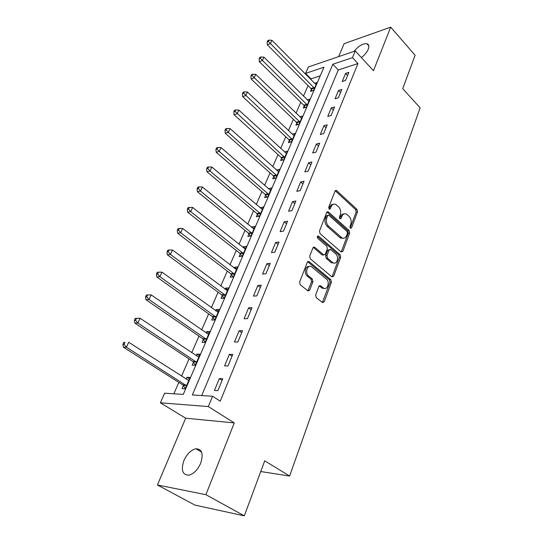 <?xml version="1.0" encoding="UTF-8"?>
<svg xmlns="http://www.w3.org/2000/svg" width="543" height="543" viewBox="0 0 543 543"><rect width="100%" height="100%" fill="white"/><g stroke="black" fill="none" stroke-linecap="round" stroke-linejoin="round"><path stroke-width="0.81" d="M350.371 228.291L351.552 227.924L357.504 211.851L356.961 209.333L336.389 190.383L335.038 191.088L328.712 207.324L329.343 209.299L330.348 208.797L331.169 206.679C332.187 204.426 333.68 203.666 335.642 204.385L338.479 206.7C340.583 209.007 341.174 211.75 340.264 214.913L339.463 217.024L339.85 218.822L341.058 218.462L341.859 216.358C342.864 214.098 344.33 213.324 346.264 214.044L349.006 216.29C351.063 218.557 351.647 221.266 350.764 224.415L349.984 226.512L350.371 228.291M200.686 463.22C203.611 453.86 202.037 449.041 195.955 448.762C191.041 449.896 187.03 453.833 183.914 460.573C180.833 470.021 182.434 474.894 188.726 475.2C193.641 473.971 197.625 469.98 200.686 463.22M361.394 57.612C364.618 55.121 366.892 52.352 368.215 49.304C369.355 46.236 368.901 44.37 366.851 43.718C362.765 43.433 358.495 45.979 354.043 51.361M315.659 294.93L316.243 297.584L322.481 302.58L324.185 301.793L331.406 282.306L330.83 279.693L309.177 261.672L307.304 262.296L299.621 282.014L300.218 284.722L307.956 290.919L309.714 290.138L312.938 281.681L312.347 279.021L308.634 275.98C304.596 272.973 307.453 264.054 311.553 266.762L326.336 278.959C330.259 281.905 327.463 290.77 323.445 288.055L320.519 285.713L318.836 286.5L315.659 294.93M212.564 396.247L208.302 406.564L160.368 402.811L164.61 393.193L183.276 394.381L323.961 67.223L305.56 73.393L308.39 66.965L355.258 50.947L352.482 57.66L332.832 64.25L192.337 394.958L212.564 396.247L220.254 401.175L357.952 63.545L352.482 57.66M355.258 50.947L373.469 70.712L390.688 27.15L415.096 55.243L402.709 88.658L420.133 107.826L289.602 476.048L264.726 460.803L244.309 515.85L205.899 494.68L234.264 422.916L208.302 406.564M341.133 251.959L342.864 251.382L349.658 233.028L349.108 230.483L328.155 211.75L326.71 212.476L319.481 231.019L320.058 233.653L341.133 251.959M340.665 257.301L333.66 276.204L331.888 276.849L310.297 258.794L309.707 256.126L312.917 247.886L314.526 247.14L323.75 254.918L325.332 254.165L327.375 248.796L326.805 246.183L317.743 238.37C316.956 236.884 317.187 236.096 318.429 236.008L340.108 254.721L340.665 257.301L339.28 257.45L332.268 276.326L333.66 276.204M244.309 515.85L194.889 505.085L157.429 484.98L205.899 494.68M390.688 27.15L344.126 43.664L338.642 56.621M357.952 63.545L338.282 69.966L201.711 395.555M345.558 73.393L342.192 81.525L345.497 80.493L348.857 72.334L345.558 73.393L347.554 75.497M338.506 90.437L335.065 98.758L338.384 97.781L341.818 89.432L338.506 90.437L340.542 92.527M331.298 107.881L327.775 116.399L331.094 115.483L334.617 106.937L331.298 107.881L333.368 109.957M323.913 125.738L320.302 134.46L323.642 133.605L327.239 124.849L323.913 125.738L326.024 127.802M316.352 144.024L312.653 152.956L315.999 152.169L319.691 143.203L316.352 144.024L318.503 146.081M308.6 162.757L304.82 171.907L308.173 171.188L311.954 161.997L308.6 162.757L310.8 164.794M300.666 181.946L296.79 191.333L300.15 190.674L304.026 181.26L300.666 181.946L302.906 183.968M292.534 201.616L288.557 211.234L291.924 210.657L295.901 201.005L292.534 201.616L294.822 203.625M284.193 221.788L280.113 231.651L283.494 231.148L287.566 221.252L284.193 221.788L286.528 223.77M275.64 242.47L271.452 252.59L274.839 252.169L279.021 242.015L275.64 242.47L278.023 244.438M266.864 263.688L262.574 274.072L265.961 273.74L270.251 263.321L266.864 263.688L269.301 265.629M257.857 285.462L253.452 296.118L256.846 295.887L261.251 285.184L257.857 285.462L260.348 287.383M248.619 307.82L244.092 318.761L247.486 318.626L252.013 307.63L248.619 307.82L251.158 309.707M239.124 330.775L234.474 342.015L237.875 341.981L242.524 330.687L239.124 330.775L241.723 332.635M229.37 354.355L224.592 365.907L227.999 365.982L232.771 354.382L229.37 354.355L232.031 356.188M219.352 378.593L214.437 390.471L217.845 390.655L222.752 378.729L219.352 378.593L222.067 380.392M320.248 75.85L310.983 78.878L310.711 79.495M308.044 85.618L303.456 96.152M300.788 102.288L296.037 113.188M293.363 119.338L288.448 130.612M285.767 136.775L280.683 148.449M277.996 154.619L272.735 166.708M270.041 172.891L264.597 185.401M261.902 191.591L256.262 204.541M253.561 210.745L247.717 224.157M245.015 230.368L238.968 244.262M236.266 250.472L229.994 264.869M227.286 271.079L220.791 285.998M218.089 292.209L211.356 307.671M208.648 313.888L201.67 329.913M198.969 336.124L191.733 352.74M189.032 358.943L181.525 376.184M178.83 382.381L173.862 393.784M311.431 89.249L310.508 91.394L313.569 90.443L316.976 82.529L314.492 83.323M304.236 105.905L303.286 108.098L306.361 107.195L309.843 99.104L307.243 99.892M296.878 122.935L295.908 125.182L298.989 124.333L302.546 116.059L299.824 116.833M289.351 140.359L288.36 142.653L291.442 141.866L295.087 133.402L292.222 134.162M281.647 158.183L280.629 160.538L283.724 159.805L287.451 151.144L284.43 151.884M273.76 176.434L272.722 178.837L275.824 178.172L279.638 169.301L276.509 170.074M265.69 195.113L264.631 197.577L267.726 196.973L271.636 187.892L268.446 188.74M257.43 214.241L256.337 216.766L259.445 216.229L263.443 206.931L260.185 207.86M248.959 233.829L247.846 236.415L250.954 235.961L255.054 226.431L251.945 226.926L251.721 227.442M240.284 253.907L239.144 256.561L242.253 256.174L246.454 246.407L243.345 246.827L243.054 247.506M231.399 274.486L230.225 277.201L233.334 276.903L237.644 266.885L234.535 267.231L234.162 268.079M222.284 295.582L221.076 298.365L224.191 298.148L228.61 287.885L225.494 288.143L225.053 289.168M212.931 317.221L211.702 320.071L214.811 319.949L219.345 309.415L216.229 309.585L215.707 310.8M213.256 316.467L213.032 316.99M203.34 339.416L202.077 342.348L205.193 342.314L209.842 331.508L206.727 331.583L206.116 332.995M203.652 338.696L203.435 339.199M193.498 362.195L192.202 365.201L195.31 365.269L200.089 354.179L196.973 354.158L196.274 355.774M193.797 361.502L193.593 361.984M183.398 385.578L182.061 388.666L185.17 388.842L190.07 377.446L186.962 377.324L186.168 379.163M183.677 384.919L183.486 385.374M260.742 471.534L289.602 476.048M234.264 422.916L185.686 418.191L157.429 484.98M185.686 418.191L160.368 402.811M310.983 78.878L305.56 73.393M338.282 69.966L332.832 64.25M276.543 170L278.342 171.602M268.541 188.523L270.597 190.315M260.341 207.494L262.439 209.265M251.945 226.926L254.083 228.678M243.345 246.827L245.531 248.565M234.535 267.231L236.762 268.948M225.494 288.143L227.768 289.84M216.229 309.585L218.551 311.261M206.727 331.583L209.096 333.232M196.973 354.158L199.396 355.78M186.962 377.324L189.439 378.919M343.895 213.983C342.368 213.908 341.235 214.77 340.481 216.569L341.859 216.358M339.694 218.646L340.481 216.569M333.198 204.338C331.678 204.283 330.544 205.145 329.791 206.91L331.169 206.679M330.348 208.797L328.997 209.021L329.791 206.91M350.187 228.08L356.133 212.069L355.59 209.557L335.221 190.749M341.201 252.013L348.28 233.212L347.73 230.673L326.934 212.069M347.459 233.314L347.072 231.528L328.929 215.299L327.687 215.652L326.811 217.913C325.861 221.15 326.465 223.926 328.63 226.248L342.015 237.902C344.045 238.716 345.579 237.936 346.624 235.553L347.459 233.314M327.931 215.272L326.309 215.87L327.687 215.652M343.067 238.228L340.631 238.078L339.748 237.474L327.253 226.451C325.087 224.137 324.483 221.361 325.433 218.13L326.309 215.87M331.936 276.882L332.268 276.326M323.635 254.843L322.142 254.918L313.236 247.364M317.377 236.443L338.717 254.877L340.108 254.721M332.472 262.371L333.042 262.771C336.938 265.194 339.395 256.737 335.669 253.825L330.558 249.461L329.024 250.214L326.988 255.577L327.565 258.19L332.472 262.371L331.081 262.513L333.891 263.084M329.431 249.597L327.639 250.377L329.024 250.214M331.081 262.513L326.173 258.346L325.603 255.733L327.639 250.377M339.28 257.45L338.717 254.877M324.381 288.428L322.047 288.157L319.216 285.883M309.137 266.518C305.329 265.608 303.747 273.536 307.243 276.102L308.634 275.98M307.901 290.885L311.546 281.797L310.956 279.136L307.243 276.102M322.379 302.512L330.008 282.414L329.438 279.808L307.664 261.719M316.053 84.667L271.934 40.311L270.353 43.65L267.332 44.818L310.956 88.536L312.279 90.844M268.371 41.438L269.009 40.107L267.801 40.582L267.163 41.913L268.371 41.438L314.499 88.285M269.009 40.107L271.934 40.311M267.332 44.818L267.163 41.913M308.899 101.29L263.952 57.144L262.337 60.558L259.31 61.678L303.754 105.193L305.132 107.555M260.335 58.318L260.979 56.954L259.771 57.409L259.12 58.773L260.335 58.318L307.311 104.996M260.979 56.954L263.952 57.144M259.31 61.678L259.12 58.773M301.582 118.293L255.78 74.371L254.124 77.866L251.097 78.932L296.383 122.223L297.815 124.652M252.101 75.592L252.766 74.194L251.558 74.629L250.886 76.027L252.101 75.592L299.953 122.08M252.766 74.194L255.78 74.371M251.097 78.932L250.886 76.027M294.102 135.682L247.418 92.018L245.721 95.595L242.68 96.606L288.849 139.646L290.342 142.144M243.671 93.287L244.357 91.855L243.142 92.262L242.463 93.695L243.671 93.287L292.433 139.558M244.357 91.855L247.418 92.018M242.68 96.606L242.463 93.695M286.446 153.479L238.845 110.086L237.108 113.752L234.067 114.702L281.131 157.47L282.693 160.049M235.038 111.41L235.737 109.944L234.522 110.331L233.823 111.79L235.038 111.41L284.736 157.45M235.737 109.944L238.845 110.086M234.067 114.702L233.823 111.79M278.607 171.697L230.062 128.603L228.284 132.356L225.243 133.245L273.244 175.715L274.873 178.375M226.193 129.981L226.906 128.474L225.698 128.834L224.978 130.34L226.193 129.981L228.284 132.356L276.862 175.756M226.906 128.474L230.062 128.603M225.243 133.245L224.978 130.34M270.584 190.342L221.062 147.581L219.236 151.429L216.195 152.244L265.16 194.394L266.864 197.143M217.125 149.013L217.858 147.472L216.643 147.805L215.91 149.345L217.125 149.013L219.236 151.429L268.792 194.503M217.858 147.472L221.062 147.581M216.195 152.244L215.91 149.345M262.364 209.442L211.838 167.034L209.965 170.984L206.924 171.724L256.887 213.528L258.672 216.358M207.833 168.527L208.58 166.945L207.372 167.251L206.618 168.825L207.833 168.527L209.965 170.984L260.531 213.698M208.58 166.945L211.838 167.034M206.924 171.724L206.618 168.825M253.948 229.003L202.376 186.982L200.455 191.034L197.414 191.706L248.409 233.117L250.289 236.056M198.297 188.536L199.071 186.914L197.856 187.192L197.082 188.808L198.297 188.536L200.455 191.034L252.067 233.361M199.071 186.914L202.376 186.982M197.414 191.706L197.082 188.808M245.321 249.047L192.67 207.446L190.695 211.607L187.661 212.198L239.721 253.194L241.703 256.242M188.516 209.069L189.31 207.406L188.095 207.65L187.301 209.306L188.516 209.069L190.695 211.607L243.4 253.513M189.31 207.406L192.67 207.446M187.661 212.198L187.301 209.306M236.483 269.593L182.706 228.454L180.683 232.716L177.649 233.225L230.823 273.774L232.913 276.944M178.477 230.137L179.292 228.427L178.084 228.637L177.269 230.341L178.477 230.137L180.683 232.716L234.508 274.174M179.292 228.427L182.706 228.454M177.649 233.225L177.269 230.341M227.415 290.654L172.484 250.011L170.4 254.389L167.38 254.81L221.693 294.869L223.906 298.168M168.174 251.762L169.009 250.011L167.801 250.187L166.966 251.938L168.174 251.762L170.4 254.389L225.399 295.351M169.009 250.011L172.484 250.011M167.38 254.81L166.966 251.938M218.123 312.259L161.984 272.152L159.846 276.652L156.825 276.978L212.333 316.508L214.682 319.956M157.592 273.977L158.447 272.179L157.246 272.314L156.384 274.113L157.592 273.977L159.846 276.652L216.046 317.078M158.447 272.179L161.984 272.152M156.825 276.978L156.384 274.113M208.587 334.42L151.192 294.897L148.999 299.519L145.986 299.743L202.81 338.764L205.206 342.28M146.725 296.797L147.601 294.951L146.4 295.046L145.517 296.892L146.725 296.797L148.999 299.519L206.455 339.368M147.601 294.951L151.192 294.897M145.986 299.743L145.517 296.892M198.799 357.172L140.108 318.266L137.854 323.017L134.854 323.139L192.874 361.489L195.399 365.066M135.553 320.248L136.456 318.347L135.255 318.408L134.352 320.302L135.553 320.248L137.854 323.017L196.614 362.249M136.456 318.347L140.108 318.266M134.854 323.139L134.352 320.302M188.747 380.521L128.711 342.294L126.397 347.181L123.404 347.187L182.76 384.878L185.339 388.455M124.062 344.357L124.992 342.402L123.797 342.416L122.867 344.371L124.062 344.357L126.397 347.181L186.507 385.734M123.797 342.416L124.992 342.402M123.404 347.187L122.867 344.371M350.208 228.114L351.552 227.924M339.714 218.673L341.058 218.462M335.404 190.892L336.775 190.641M355.59 209.557L356.961 209.333M356.133 212.069L357.504 211.851M327.11 212.198L328.481 211.974M347.73 230.673L349.108 230.483M348.28 233.212L349.658 233.028M341.472 251.538L342.864 251.382M325.433 218.13L326.811 217.913M327.253 226.451L328.63 226.248M339.748 237.474L341.133 237.298M313.372 247.472L314.757 247.296M322.142 254.918L323.526 254.762M317.465 236.286L318.619 236.13M325.603 255.733L326.988 255.577M326.173 258.346L327.565 258.19M319.277 285.93L320.669 285.822M321.646 287.871L323.044 287.763M310.956 279.136L312.347 279.021M311.546 281.797L312.938 281.681M308.315 290.24L309.714 290.138M307.786 261.814L309.177 261.672M329.438 279.808L330.83 279.693M330.008 282.414L331.406 282.306M322.786 301.867L324.185 301.793M310.956 88.536L314.017 87.572M311.322 89.045L314.383 88.081M303.754 105.193L306.822 104.276M304.128 105.695L307.195 104.785M296.383 122.223L299.458 121.367M296.763 122.725L299.845 121.87M288.849 139.646L291.93 138.845M289.236 140.148L292.317 139.347M281.131 157.47L284.227 156.73M281.532 157.979L284.62 157.239M273.244 175.715L276.339 175.036M273.645 176.224L276.74 175.545M265.16 194.394L268.262 193.783M265.568 194.903L268.67 194.285M256.887 213.528L259.988 212.978M257.301 214.03L260.409 213.487M248.409 233.117L251.518 232.648M248.837 233.619L251.945 233.151M239.721 253.194L242.836 252.8M240.155 253.696L243.271 253.303M230.823 273.774L233.931 273.462M231.264 274.269L234.379 273.957M221.693 294.869L224.809 294.639M222.148 295.372L225.264 295.141M215.456 316.372L212.34 316.515L215.449 316.365M212.795 317.003L215.91 316.868M202.729 338.71L205.845 338.662M203.204 339.199L206.32 339.151M192.874 361.489L195.989 361.543M193.356 361.977L196.471 362.032M182.76 384.878L185.869 385.035M183.249 385.36L186.358 385.523M195.955 448.762L201.568 452.054M366.851 43.718L368.792 45.863M335.364 190.573L336.389 190.383M327.056 211.933L328.155 211.75M340.631 238.078L342.015 237.902M313.311 247.289L314.526 247.14M322.366 255.074L323.75 254.918M317.607 236.117L318.429 236.008M331.651 262.914L333.042 262.771M319.304 285.808L320.519 285.713M322.047 288.157L323.445 288.055M307.718 261.665L308.981 261.536M202.81 338.764L205.926 338.717M193.03 361.604L196.138 361.652M182.984 385.048L186.093 385.204"/></g></svg>
